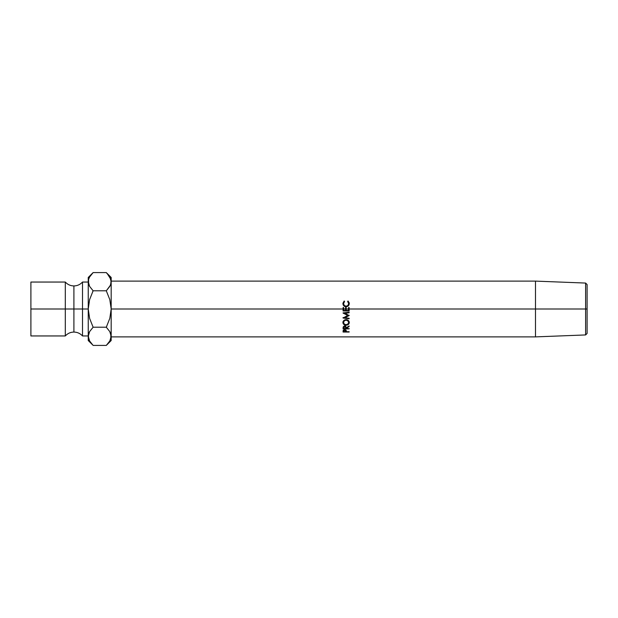 <?xml version="1.0" encoding="UTF-8"?>
<svg xmlns="http://www.w3.org/2000/svg" width="618" height="618" viewBox="0 0 618 618"><rect width="100%" height="100%" fill="white"/><g stroke="black" fill="none" stroke-linecap="round" stroke-linejoin="round"><path stroke-width="0.93" d="M65.307 309L65.307 282.047C67.617 284.574 70.483 285.871 73.905 285.933L73.905 309L65.307 309L73.905 309L73.905 332.067L73.905 309L82.503 309L82.503 335.953C80.193 333.426 77.327 332.129 73.905 332.067C70.483 332.129 67.617 333.426 65.307 335.953L65.307 282.047L30.9 282.047L30.9 309L65.307 309L30.9 309L30.9 335.953L65.307 335.953L65.307 309M585.609 309L587.1 309L587.1 284.55L587.1 333.45L587.1 309L585.609 309L585.609 283.059L585.609 309L535.497 309L585.609 309L585.609 334.941L585.609 309M343.067 310.877L349.139 310.877L343.067 310.877M343.693 309L343.067 309L343.067 307.563L343.693 307.563L343.693 309L346.18 309L345.562 309L345.562 307.563L346.18 307.563L346.18 309L349.139 309L348.513 309L348.513 307.563L349.139 307.563L349.139 309L535.497 309L535.497 281.113L535.497 309L349.139 309L349.139 310.978L343.067 310.978L343.067 309L111.178 309L343.067 309L343.067 310.978L349.139 310.978L349.139 307.563L348.513 307.563L348.513 309L346.18 309L346.18 310.437L348.513 310.437L348.513 309L348.513 310.437L346.18 310.437L346.18 307.563L345.562 307.563L345.562 309L343.693 309L343.693 310.437L345.562 310.437L345.562 309L345.562 310.437L343.693 310.437L343.693 307.563L343.067 307.563L343.067 309L343.693 309M349.139 307.633L348.513 307.633L349.139 307.633M346.18 307.633L345.562 307.633L346.18 307.633M344.18 300.981L344.55 301.437L343.538 303.585L344.257 305.462L346.111 306.242L347.973 305.439L348.668 303.546L347.664 301.437L348.019 300.981L349.216 302.805L349.046 304.898L348.235 306.018L346.652 306.737L343.801 305.833L342.936 303.168L344.18 300.981L342.913 303.554C343.052 305.516 344.102 306.59 346.072 306.783L348.235 306.018L349.294 303.546L348.019 300.981L347.664 301.437L348.668 303.546C348.598 305.184 347.741 306.088 346.111 306.242C344.512 306.072 343.654 305.184 343.538 303.585L344.55 301.437L344.18 300.981M88.243 282.047L82.503 282.047C80.193 284.574 77.327 285.871 73.905 285.933L73.905 309L82.503 309L82.503 282.047L82.503 309L88.243 309L88.243 340.533L88.59 333.959L89.595 331.634L93.117 327.208L89.602 331.627L93.117 327.208L89.61 318.386L88.243 309L82.503 309L82.503 335.953L88.243 335.953M93.094 290.769L89.61 286.389L88.243 281.684L88.243 309L89.602 299.63L93.117 290.792L89.61 286.389L88.598 284.079L88.243 277.467L88.243 336.316L89.595 331.634L93.117 327.208L106.296 327.208L109.803 331.611L110.815 333.921L111.178 340.533L111.178 309L111.178 336.316L109.819 340.989L106.296 345.416L109.803 341.012M30.9 282.047L30.9 335.953M88.243 336.184L89.61 341.012L88.598 338.703M89.564 340.927L93.117 345.416L106.296 345.416L93.117 345.416L89.61 341.012M92.213 344.465L88.243 340.533M89.147 340.116L89.517 340.842M88.598 279.297L89.595 277.011L93.117 272.584L106.296 272.584L109.803 276.988L111.178 281.684L111.178 309L111.178 277.467L110.823 284.041L109.819 286.366L106.296 290.792L109.811 286.373L106.296 290.792L109.811 299.614L111.178 309L109.811 318.37L106.296 327.208L109.803 331.611L111.178 336.316L110.823 333.936L110.823 338.664L109.819 340.989L106.296 345.416L111.178 340.533M88.59 279.336L88.598 284.064L88.59 279.336L89.595 277.011L93.117 272.584L89.61 276.988M110.344 285.346L106.296 290.792L109.811 299.614L111.178 309L109.811 318.37L106.296 327.208L93.117 327.208L89.61 318.386L88.243 309L89.602 299.63L93.117 290.792L106.296 290.792L93.117 290.792L92.623 291.796M110.274 277.884L109.788 276.957M107.208 273.535L110.815 279.297L111.178 281.684L110.367 285.277M111.178 277.467L106.296 272.584L93.117 272.584L88.243 277.467M106.296 327.208L106.79 326.204M111.178 336.887L535.497 336.887L535.497 309L535.497 336.887L585.609 334.941L587.1 333.45M343.067 313.094L348.05 315.551L343.067 312.886L349.139 312.221L349.139 312.762L344.774 313.117L349.139 315.605L344.759 317.722L349.139 318.27L349.139 318.78L343.067 318.031L348.05 315.551L343.067 313.017L349.139 312.221L349.139 312.762L344.774 313.341L349.139 315.605L344.759 317.273L344.759 317.722L349.139 315.605M343.067 328.884L343.701 326.289L345.439 326.165L346.335 327.679L349.139 325.972L349.139 326.497L346.335 328.181L349.139 328.884L343.067 328.884L349.139 328.884L346.335 328.498L349.139 326.497L349.139 325.972L346.335 327.679L344.689 326.034L343.152 326.984L343.067 328.884M345.786 319.668L348.367 320.503L349.24 321.97L349.07 323.577L346.752 325.176L343.863 324.473L342.975 323.098L343.824 320.51L345.786 319.668M343.067 332.036L343.369 330.19L344.697 329.734L346.003 330.166L346.335 331.727L349.139 331.727L343.067 332.036L349.139 332.036L346.335 331.727L346.234 330.522L344.697 329.734L343.16 330.491L343.067 332.036M346.304 330.854L345.725 330.854L346.304 330.854M343.693 330.854L343.09 330.854L343.693 330.854M344.697 329.008L344.697 330.097L345.725 331.094L345.725 329.958L345.717 331.727L343.693 331.727L345.717 331.727L344.697 329.008M343.693 329.935L343.693 331.727L344.697 330.097L343.693 331.07L343.693 329.935M349.294 322.519C349.116 320.781 348.05 319.83 346.103 319.653C344.133 319.83 343.067 320.796 342.913 322.557C343.098 324.226 344.164 325.114 346.134 325.222C348.073 325.091 349.131 324.187 349.294 322.519M349.27 322.171L348.343 323.685L349.278 322.078M346.134 324.388L346.134 325.222L346.134 324.388M342.913 321.862L343.917 323.724L342.936 322.187M347.107 319.753L348.49 320.997L348.668 322.534C348.56 323.917 347.718 324.666 346.126 324.774C344.535 324.651 343.67 323.902 343.538 322.534C343.639 321.121 344.496 320.325 346.103 320.155C347.687 320.286 348.544 321.074 348.668 322.534L347.532 319.946M344.744 319.915L343.538 321.839L344.968 319.807M346.103 319.583L346.103 320.155L346.103 319.583M343.538 321.839L343.538 322.534L343.538 321.839M346.335 327.192L346.335 328.181L346.335 327.192M349.139 328.498L349.139 328.884M346.335 327.857L345.725 327.857L346.335 327.857M343.693 327.857L343.067 327.857L343.693 327.857M345.562 325.964L345.717 327.494L345.686 326.289M344.689 325.562L344.689 326.459L345.725 327.687L345.725 326.729L345.717 328.498L343.693 328.498L345.717 328.498L345.562 326.883L344.689 326.459L344.689 325.562M343.693 326.706L343.693 328.498L344.689 326.459L343.84 326.876L343.693 327.664L343.693 326.706M349.139 312.569L344.774 313.117L349.139 312.569M343.067 312.886L348.05 315.211L343.067 318.031L343.067 317.567L349.139 318.278L343.067 317.567M343.067 318.031L349.139 318.78L349.139 318.27L344.759 317.722L344.759 317.273L349.139 315.265M343.067 307.633L343.693 307.633L343.067 307.633M343.538 303.863L343.538 303.863C343.647 305.385 344.504 306.227 346.111 306.381L346.111 306.381C347.725 306.219 348.583 305.369 348.668 303.824L347.973 305.624L346.111 306.381L344.257 305.64L343.538 303.863M347.664 301.831L348.019 300.981L349.294 303.824L348.575 301.87L348.019 301.399L347.664 301.831M342.913 303.832L344.18 301.399L344.55 301.831L344.18 301.399L343.701 301.793L342.913 303.832M349.216 303.121L348.977 302.457M343.724 321.646L343.732 323.399L345.261 324.659L347.123 324.612L348.629 322.975L348.49 321.646L347.107 320.333L344.968 320.387L343.724 321.646M111.178 281.113L535.497 281.113L585.609 283.059L587.1 284.55M345.725 331.094L345.725 329.958M345.725 327.687L345.725 326.721"/></g></svg>
